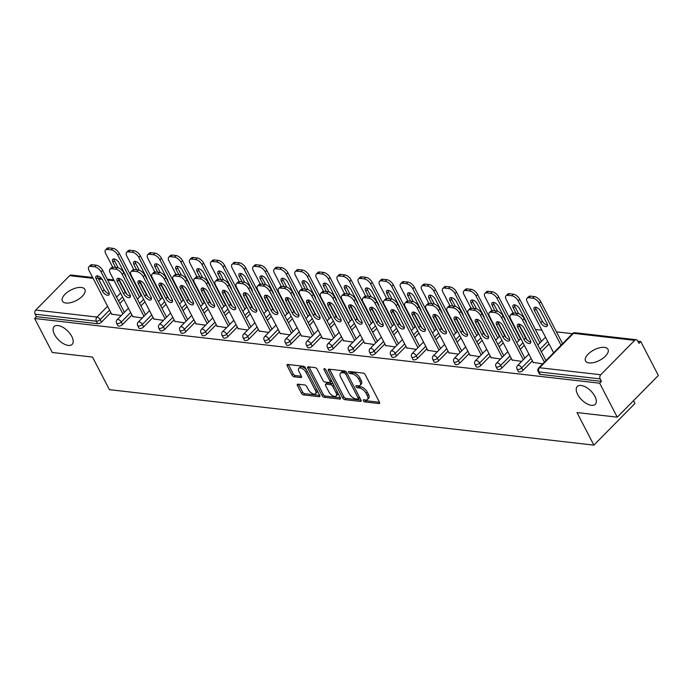 <?xml version="1.0" encoding="UTF-8"?>
<svg xmlns="http://www.w3.org/2000/svg" width="693" height="693" viewBox="0 0 693 693"><rect width="100%" height="100%" fill="white"/><g stroke="black" fill="none" stroke-linecap="round" stroke-linejoin="round"><path stroke-width="1.04" d="M577.615 394.395A12.647 6.384 44.6 0 1 577.26 386.503A12.647 6.384 44.6 0 1 585.888 387.144A12.647 6.384 44.6 0 1 594.915 396.37A12.647 6.384 44.6 0 1 595.278 404.262A12.647 6.384 44.6 0 1 586.642 403.621A12.647 6.384 44.6 0 1 577.615 394.395M54.504 334.494A12.647 6.384 44.6 0 1 54.141 326.602A12.647 6.384 44.6 0 1 62.768 327.243A12.647 6.384 44.6 0 1 71.795 336.477A12.647 6.384 44.6 0 1 72.159 344.369A12.647 6.384 44.6 0 1 63.531 343.728A12.647 6.384 44.6 0 1 54.504 334.494M363.349 400.762A1.36 0.684 -135.4 0 0 364.83 401.931L378.924 403.543A1.94 0.979 -135.4 0 0 379.513 403.387A1.94 0.979 -135.4 0 0 379.461 402.174L365.254 374.766A1.94 0.979 -135.4 0 0 363.141 373.094L349.047 371.483A1.36 0.684 -135.4 0 0 348.631 371.595A1.36 0.684 -135.4 0 0 348.674 372.444A1.36 0.684 -135.4 0 0 350.156 373.614L351.975 373.822A6.211 3.136 -135.4 0 1 358.749 379.184L359.927 381.462A6.211 3.136 -135.4 0 1 360.109 385.334A6.211 3.136 -135.4 0 1 358.212 385.854L356.384 385.637A1.36 0.684 -135.4 0 0 355.977 385.75A1.36 0.684 -135.4 0 0 356.011 386.599A1.36 0.684 -135.4 0 0 357.493 387.768L359.312 387.985A6.211 3.136 -135.4 0 1 366.086 393.338L367.264 395.625A6.211 3.136 -135.4 0 1 367.446 399.497A6.211 3.136 -135.4 0 1 365.549 400.008L363.73 399.8A1.36 0.684 -135.4 0 0 363.314 399.913A1.36 0.684 -135.4 0 0 363.349 400.762M364.804 399.922A1.36 0.684 -135.4 0 0 366.034 400.719L379.504 402.261M350.121 371.604A1.36 0.684 -135.4 0 0 351.351 372.401L353.17 372.609L351.975 373.822M357.458 385.767A1.36 0.684 -135.4 0 0 358.688 386.555L360.516 386.763L359.312 387.985M65.974 303.032A12.647 5.916 -27.4 0 0 79.6 298.527A12.647 5.916 -27.4 0 0 84.875 289.431A12.647 5.916 -27.4 0 0 81.315 287.474A12.647 5.916 -27.4 0 0 67.689 291.978A12.647 5.916 -27.4 0 0 62.413 301.074A12.647 5.916 -27.4 0 0 65.974 303.032M589.093 362.924A12.647 5.916 -27.4 0 0 602.719 358.42A12.647 5.916 -27.4 0 0 607.995 349.324A12.647 5.916 -27.4 0 0 604.426 347.375A12.647 5.916 -27.4 0 0 590.808 351.879A12.647 5.916 -27.4 0 0 585.533 360.975A12.647 5.916 -27.4 0 0 589.093 362.924M297.964 384.182A1.94 0.979 -135.4 0 0 297.375 384.338A1.94 0.979 -135.4 0 0 297.427 385.551L301.42 393.243A1.94 0.979 -135.4 0 0 303.534 394.915L319.178 396.708A1.94 0.979 -135.4 0 0 319.776 396.543A1.94 0.979 -135.4 0 0 319.716 395.331L305.509 367.931A1.94 0.979 -135.4 0 0 303.395 366.25L287.751 364.466A1.94 0.979 -135.4 0 0 287.153 364.622A1.94 0.979 -135.4 0 0 287.214 365.835L292.022 375.121A1.94 0.979 -135.4 0 0 294.144 376.793L300.84 377.564A1.94 0.979 -135.4 0 0 301.429 377.399A1.94 0.979 -135.4 0 0 301.377 376.195L298.986 371.587A5.189 2.616 -135.4 0 1 298.839 368.347A5.189 2.616 -135.4 0 1 302.382 368.607A5.189 2.616 -135.4 0 1 306.081 372.401L315.436 390.436A5.189 2.616 -135.4 0 1 315.584 393.676A5.189 2.616 -135.4 0 1 312.041 393.416A5.189 2.616 -135.4 0 1 308.342 389.631L306.782 386.625A1.94 0.979 -135.4 0 0 304.669 384.944L297.964 384.182M634.658 340.35L573.457 333.342L539.552 367.74L600.753 374.748L634.658 340.35A2.963 2.148 96.5 0 1 636.2 339.735A2.963 2.148 96.5 0 1 637.655 340.852L638.946 343.338L640.739 341.51L658.35 375.485L617.255 417.169L577 412.56L593.884 445.131L109.399 389.657L92.515 357.086L52.261 352.477L34.65 318.511L599.653 383.203L601.446 381.375L600.155 378.898L538.955 371.89L540.245 374.367L601.446 381.375M617.255 417.169L599.653 383.203M342.663 397.964A1.94 0.979 -135.4 0 0 344.776 399.636L360.421 401.429A1.94 0.979 -135.4 0 0 361.018 401.264A1.94 0.979 -135.4 0 0 360.958 400.06L346.751 372.652A1.94 0.979 -135.4 0 0 344.638 370.98L328.993 369.187A1.94 0.979 -135.4 0 0 328.395 369.343A1.94 0.979 -135.4 0 0 328.456 370.556L342.663 397.964L343.858 396.743A1.94 0.979 -135.4 0 0 345.972 398.423L361.001 400.138M339.804 399.064L324.151 397.271A1.94 0.979 -135.4 0 1 322.037 395.599L307.831 368.191A1.94 0.979 -135.4 0 1 307.779 366.987A1.94 0.979 -135.4 0 1 308.368 366.822L315.064 367.593A1.94 0.979 -135.4 0 1 317.177 369.265L322.938 380.379A1.94 0.979 -135.4 0 0 325.06 382.051L329.504 382.562A1.94 0.979 -135.4 0 0 330.093 382.406A1.94 0.979 -135.4 0 0 330.041 381.193L324.038 369.62A1.36 0.684 -135.4 0 1 324.003 368.771A1.36 0.684 -135.4 0 1 324.93 368.841A1.36 0.684 -135.4 0 1 325.892 369.837L340.341 397.695A1.94 0.979 -135.4 0 1 340.393 398.908A1.94 0.979 -135.4 0 1 339.804 399.064L340.549 398.31M593.884 445.131L634.97 403.447L633.532 400.658M600.753 374.748A2.963 2.148 96.5 0 0 600.155 378.898M34.65 318.511L36.443 316.684L35.161 314.206A2.963 2.148 -83.5 0 1 35.75 310.057L69.655 275.658A2.963 2.148 -83.5 0 1 71.197 275.043L92.68 277.495M134.936 283.602L135.525 283.662M140.956 284.286L141.459 284.347M156.012 286.01L156.601 286.079M162.032 286.703L162.534 286.755M177.087 288.427L177.677 288.487M183.108 289.111L183.61 289.172M198.163 290.835L198.752 290.904M204.184 291.528L204.686 291.588M219.239 293.252L219.828 293.321M225.26 293.936L225.762 293.997M240.315 295.66L240.904 295.729M246.336 296.353L246.838 296.413M261.391 298.077L261.98 298.146M267.411 298.77L267.914 298.822M282.467 300.493L283.056 300.554M288.487 301.178L288.99 301.238M303.543 302.902L304.132 302.971M309.563 303.595L310.066 303.647M324.619 305.318L325.208 305.388M330.639 306.003L331.141 306.063M345.694 307.727L346.283 307.796M351.715 308.42L352.217 308.48M366.77 310.143L367.359 310.213M372.791 310.828L373.293 310.888M387.846 312.552L388.435 312.621M393.867 313.245L394.369 313.305M408.922 314.969L409.511 315.038M414.942 315.661L415.445 315.713M429.998 317.385L430.587 317.446M436.018 318.07L436.521 318.13M451.074 319.794L451.663 319.863M457.094 320.487L457.597 320.538M472.15 322.21L472.739 322.28M478.17 322.895L478.672 322.955M493.225 324.619L493.814 324.688M499.246 325.312L499.757 325.372M514.301 327.035L514.89 327.105M520.322 327.72L520.833 327.78M535.377 329.452L541.909 330.197M556.453 331.86L572.444 333.688M637.829 341.181L640.739 341.51M533.186 362.387L542.732 363.834M122.548 324.515A2.963 1.386 152.6 0 1 118.728 326.108A2.963 1.386 152.6 0 1 117.888 325.649L116.606 323.163A2.963 1.386 152.6 0 0 117.438 323.622A2.963 1.386 -27.4 0 0 121.258 322.037L122.548 324.515L131.939 314.994M144.932 301.81L140.904 305.89M123.856 299.393L119.828 303.482M110.863 312.578L101.473 322.098A2.963 1.386 152.6 0 1 97.652 323.692L96.362 321.214L35.161 314.206M36.443 316.684L97.652 323.692M540.245 374.367A2.963 1.386 152.6 0 1 539.405 373.908L538.123 371.431A2.963 1.386 152.6 0 0 538.955 371.89A2.963 2.148 96.5 0 1 539.552 367.74A2.963 1.499 -135.4 0 0 538.643 367.983A2.963 2.963 0 0 0 538.123 371.431M132.735 316.536L142.29 317.983M164.7 329.34A2.963 1.386 152.6 0 1 160.88 330.933A2.963 1.386 152.6 0 1 160.04 330.474L158.758 327.988A2.963 1.386 152.6 0 0 159.589 328.447A2.963 1.386 -27.4 0 0 163.409 326.862L164.7 329.34L174.09 319.82M187.084 306.635L183.056 310.715M174.887 321.37L184.442 322.808M206.852 334.165A2.963 1.386 152.6 0 1 203.032 335.759A2.963 1.386 152.6 0 1 202.191 335.299L200.909 332.822A2.963 1.386 152.6 0 0 201.741 333.281A2.963 1.386 -27.4 0 0 205.57 331.687L206.852 334.165L216.242 324.645M229.236 311.46L225.208 315.54M217.048 326.195L226.594 327.633M249.004 338.99A2.963 1.386 152.6 0 1 245.183 340.584A2.963 1.386 152.6 0 1 244.343 340.124L243.061 337.647A2.963 1.386 152.6 0 0 243.893 338.106A2.963 1.386 -27.4 0 0 247.722 336.512L249.004 338.99L258.394 329.47M271.387 316.285L267.359 320.374M259.199 331.02L268.745 332.467M291.155 343.823A2.963 1.386 152.6 0 1 287.335 345.409A2.963 1.386 152.6 0 1 286.495 344.949L285.213 342.472A2.963 1.386 152.6 0 0 286.044 342.931A2.963 1.386 -27.4 0 0 289.873 341.337L291.155 343.823L300.545 334.295M313.539 321.119L309.511 325.199M301.351 335.845L310.897 337.292M333.307 348.648A2.963 1.386 152.6 0 1 329.487 350.234A2.963 1.386 152.6 0 1 328.647 349.783L327.365 347.297A2.963 1.386 152.6 0 0 328.196 347.756A2.963 1.386 -27.4 0 0 332.025 346.162L333.307 348.648L342.697 339.12M355.691 325.944L351.663 330.024M343.503 340.67L353.049 342.117M375.459 353.473A2.963 1.386 152.6 0 1 371.639 355.067A2.963 1.386 152.6 0 1 370.798 354.608L369.516 352.122A2.963 1.386 152.6 0 0 370.348 352.581A2.963 1.386 -27.4 0 0 374.177 350.987L375.459 353.473L384.849 343.953M397.843 330.769L393.815 334.849M385.654 345.495L395.201 346.942M417.61 358.298A2.963 1.386 152.6 0 1 413.79 359.892A2.963 1.386 152.6 0 1 412.95 359.433L411.668 356.947A2.963 1.386 152.6 0 0 412.5 357.406A2.963 1.386 -27.4 0 0 416.328 355.821L417.61 358.298L427.001 348.778M439.994 335.594L435.966 339.674M427.806 350.329L437.352 351.767M459.762 363.123A2.963 1.386 152.6 0 1 455.942 364.717A2.963 1.386 152.6 0 1 455.102 364.258L453.82 361.772A2.963 1.386 152.6 0 0 454.651 362.231A2.963 1.386 -27.4 0 0 458.48 360.646L459.762 363.123L469.152 353.603M482.146 340.419L478.118 344.499M469.958 355.154L479.504 356.592M501.914 367.948A2.963 1.386 152.6 0 1 498.094 369.542A2.963 1.386 152.6 0 1 497.253 369.083L495.971 366.606A2.963 1.386 152.6 0 0 496.803 367.065A2.963 1.386 -27.4 0 0 500.632 365.471L501.914 367.948L511.304 358.428M524.298 345.244L520.278 349.324M512.11 359.979L521.656 361.417M522.99 370.365A2.963 1.386 152.6 0 1 519.17 371.959A2.963 1.386 152.6 0 1 518.329 371.5L517.047 369.014A2.963 1.386 152.6 0 0 517.879 369.473A2.963 1.386 -27.4 0 0 521.708 367.879L522.99 370.365L532.38 360.845M549.029 343.945L541.354 351.741M491.034 357.562L500.58 359.009M480.838 365.54A2.963 1.386 152.6 0 1 477.018 367.134A2.963 1.386 152.6 0 1 476.178 366.675L474.896 364.189A2.963 1.386 152.6 0 0 475.727 364.648A2.963 1.386 -27.4 0 0 479.556 363.054L480.838 365.54L490.228 356.011M503.222 342.836L499.194 346.916M448.882 352.737L458.428 354.184M438.686 360.715A2.963 1.386 152.6 0 1 434.866 362.3A2.963 1.386 152.6 0 1 434.026 361.841L432.744 359.364A2.963 1.386 152.6 0 0 433.575 359.823A2.963 1.386 -27.4 0 0 437.404 358.229L438.686 360.715L448.076 351.186M461.07 338.011L457.042 342.091M406.73 347.912L416.276 349.359M396.535 355.89A2.963 1.386 152.6 0 1 392.714 357.475A2.963 1.386 152.6 0 1 391.874 357.016L390.592 354.539A2.963 1.386 152.6 0 0 391.424 354.998A2.963 1.386 -27.4 0 0 395.253 353.404L396.535 355.89L405.925 346.361M418.918 333.177L414.89 337.266M364.579 343.087L374.125 344.525M354.383 351.056A2.963 1.386 152.6 0 1 350.563 352.65A2.963 1.386 152.6 0 1 349.722 352.191L348.44 349.714A2.963 1.386 152.6 0 0 349.272 350.173A2.963 1.386 -27.4 0 0 353.101 348.579L354.383 351.056L363.773 341.536M376.767 328.352L372.739 332.432M322.427 338.262L331.973 339.7M312.231 346.231A2.963 1.386 152.6 0 1 308.411 347.825A2.963 1.386 152.6 0 1 307.571 347.366L306.289 344.88A2.963 1.386 152.6 0 0 307.12 345.339A2.963 1.386 -27.4 0 0 310.949 343.754L312.231 346.231L321.621 336.711M334.615 323.527L330.587 327.607M280.275 333.428L289.821 334.875M270.079 341.406A2.963 1.386 152.6 0 1 266.259 343A2.963 1.386 152.6 0 1 265.419 342.541L264.137 340.055A2.963 1.386 152.6 0 0 264.969 340.514A2.963 1.386 -27.4 0 0 268.797 338.929L270.079 341.406L279.47 331.886M292.463 318.702L288.435 322.782M238.123 328.603L247.67 330.05M227.928 336.581A2.963 1.386 152.6 0 1 224.108 338.175A2.963 1.386 152.6 0 1 223.267 337.716L221.985 335.23A2.963 1.386 152.6 0 0 222.817 335.689A2.963 1.386 -27.4 0 0 226.646 334.095L227.928 336.581L237.318 327.053M250.312 313.877L246.284 317.957M195.963 323.778L205.518 325.225M185.776 331.756A2.963 1.386 152.6 0 1 181.956 333.342A2.963 1.386 152.6 0 1 181.116 332.883L179.833 330.405A2.963 1.386 152.6 0 0 180.665 330.864A2.963 1.386 -27.4 0 0 184.494 329.27L185.776 331.756L195.166 322.228M208.16 309.052L204.132 313.132M153.811 318.953L163.366 320.4M143.624 326.931A2.963 1.386 152.6 0 1 139.804 328.517A2.963 1.386 152.6 0 1 138.964 328.058L137.682 325.58A2.963 1.386 152.6 0 0 138.513 326.039A2.963 1.386 -27.4 0 0 142.334 324.445L143.624 326.931L153.014 317.403M166.008 304.227L161.98 308.307M111.66 314.128L121.214 315.566M367.446 399.497L368.641 398.276A6.211 3.136 -135.4 0 0 368.468 394.404L367.264 395.625M360.516 386.763A6.211 3.136 -135.4 0 1 367.281 392.125L368.468 394.404M360.109 385.334L361.304 384.121A6.211 3.136 -135.4 0 0 361.131 380.249L359.927 381.462M353.17 372.609A6.211 3.136 -135.4 0 1 359.944 377.962L361.131 380.249M329.608 369.256A1.94 0.979 -135.4 0 0 329.651 369.343L343.858 396.743M357.857 399.125A1.36 0.684 -135.4 0 0 358.272 399.012A1.36 0.684 -135.4 0 0 358.238 398.172L345.764 374.116A1.36 0.684 -135.4 0 0 344.282 372.938L342.359 372.721A6.211 3.136 -135.4 0 0 340.462 373.232A6.211 3.136 -135.4 0 0 340.644 377.105L349.168 393.546A6.211 3.136 -135.4 0 0 355.933 398.908L357.857 399.125M358.272 399.012L359.468 397.799A1.36 0.684 -135.4 0 0 359.58 397.392M346.604 372.392A1.36 0.684 -135.4 0 0 345.486 371.725L344.282 372.938M340.462 373.232L341.666 372.02A6.211 3.136 -135.4 0 1 343.563 371.509L345.486 371.725M340.376 397.782L325.355 396.058L324.151 397.271M308.991 366.892A1.94 0.979 -135.4 0 0 309.026 366.978L323.233 394.386A1.94 0.979 -135.4 0 0 325.355 396.058M330.093 382.406L331.289 381.185A1.94 0.979 -135.4 0 0 331.427 380.509M328.924 391.909A5.189 2.616 -135.4 0 0 332.623 395.703A5.189 2.616 -135.4 0 0 336.166 395.963A5.189 2.616 -135.4 0 0 336.018 392.723L332.718 386.365A1.94 0.979 -135.4 0 0 330.604 384.693L326.16 384.182A1.94 0.979 -135.4 0 0 325.571 384.346A1.94 0.979 -135.4 0 0 325.623 385.559L328.924 391.909M336.166 395.963L337.361 394.75A5.189 2.616 -135.4 0 0 337.595 392.394M333.55 384.598A1.94 0.979 -135.4 0 0 331.8 383.48L330.604 384.693M325.571 384.346L326.767 383.134A1.94 0.979 -135.4 0 1 327.365 382.969L331.8 383.48M315.584 393.676L316.779 392.463A5.189 2.616 -135.4 0 0 317.013 390.107M306.73 370.279A5.189 2.616 -135.4 0 0 300.034 367.134L298.839 368.347M288.366 364.535A1.94 0.979 -135.4 0 0 288.409 364.622L293.226 373.908A1.94 0.979 -135.4 0 0 295.339 375.58L301.412 376.273M298.588 384.251A1.94 0.979 -135.4 0 0 298.631 384.338L302.616 392.021A1.94 0.979 -135.4 0 0 304.729 393.693L319.759 395.417M546.968 323.423L540.618 311.166A4.548 2.296 -135.4 0 0 537.378 307.848A4.548 2.296 -135.4 0 0 534.277 307.614A4.548 2.296 -135.4 0 0 534.407 310.455L540.757 322.704A4.548 2.296 -135.4 0 0 543.996 326.022A4.548 2.296 -135.4 0 0 547.098 326.256A4.548 2.296 -135.4 0 0 546.968 323.423M561.027 345.27L539.258 303.274A5.934 2.989 -135.4 0 0 532.796 298.163L528.88 297.713A5.934 2.989 -135.4 0 0 527.07 298.198A5.934 2.989 -135.4 0 0 527.234 301.897L553.62 352.789M562.586 343.693L540.817 301.698L539.258 303.274M532.796 298.163L534.355 296.578L530.44 296.128L528.88 297.713M535.455 307.224A4.548 2.296 -135.4 0 0 535.958 308.87L542.316 321.128A4.548 2.296 -135.4 0 0 547.479 325.069M534.355 296.578A5.934 2.989 44.6 0 1 540.817 301.698M527.07 298.198L528.629 296.621A5.934 2.989 44.6 0 1 530.44 296.128M530.821 341.961A4.548 2.296 44.6 0 1 525.658 338.019L519.308 325.771A4.548 2.296 44.6 0 1 518.806 324.116M513.782 313.028L512.222 314.605A5.934 2.989 -135.4 0 0 510.412 315.098L511.971 313.513A5.934 2.989 44.6 0 1 513.782 313.028L517.706 313.47A5.934 2.989 44.6 0 1 524.168 318.589L522.609 320.175L544.377 362.162M545.937 360.585L524.168 318.589M533.376 362.76L510.585 318.797A5.934 2.989 -135.4 0 1 510.412 315.098M512.222 314.605L516.146 315.055L517.706 313.47M523.969 328.058L530.318 340.315A4.548 2.296 44.6 0 1 530.448 343.148A4.548 2.296 44.6 0 1 527.347 342.922A4.548 2.296 44.6 0 1 524.099 339.605L517.749 327.347A4.548 2.296 44.6 0 1 517.619 324.515A4.548 2.296 44.6 0 1 520.72 324.74A4.548 2.296 44.6 0 1 523.969 328.058M522.609 320.175A5.934 2.989 -135.4 0 0 516.146 315.055M526.403 322.903A4.548 2.296 -135.4 0 0 525.892 321.006L519.542 308.749A4.548 2.296 -135.4 0 0 516.302 305.431A4.548 2.296 -135.4 0 0 513.201 305.206A4.548 2.296 -135.4 0 0 513.331 308.038L516.042 313.288M539.951 342.862L518.182 300.866A5.934 2.989 -135.4 0 0 511.72 295.746L507.804 295.296A5.934 2.989 -135.4 0 0 505.994 295.79A5.934 2.989 -135.4 0 0 506.159 299.489L513.175 313.011M527.174 340.029L518.936 324.125M541.51 341.277L519.741 299.281L518.182 300.866M511.72 295.746L513.279 294.17L509.364 293.719L507.804 295.296M514.379 304.816A4.548 2.296 -135.4 0 0 514.882 306.462L518.633 313.678M513.279 294.17A5.934 2.989 44.6 0 1 519.741 299.281M505.994 295.79L507.553 294.204A5.934 2.989 44.6 0 1 509.364 293.719M505.327 320.487A4.548 2.296 -135.4 0 0 504.816 318.589L498.466 306.341A4.548 2.296 -135.4 0 0 495.226 303.023A4.548 2.296 -135.4 0 0 492.125 302.789A4.548 2.296 -135.4 0 0 492.255 305.63L494.967 310.871M518.875 340.445L497.106 298.449A5.934 2.989 -135.4 0 0 490.644 293.33L486.729 292.888A5.934 2.989 -135.4 0 0 484.918 293.373A5.934 2.989 -135.4 0 0 485.083 297.072L492.099 310.594M506.098 337.621L497.86 321.717M520.434 338.868L498.665 296.873L497.106 298.449M490.644 293.33L492.203 291.753L488.288 291.303L486.729 292.888M493.303 302.399A4.548 2.296 -135.4 0 0 493.806 304.045L497.557 311.27M492.203 291.753A5.934 2.989 44.6 0 1 498.665 296.873M484.918 293.373L486.477 291.796A5.934 2.989 44.6 0 1 488.288 291.303M484.251 318.07A4.548 2.296 -135.4 0 0 483.74 316.181L477.39 303.924A4.548 2.296 -135.4 0 0 474.151 300.606A4.548 2.296 -135.4 0 0 471.049 300.381A4.548 2.296 -135.4 0 0 471.179 303.213L473.891 308.454M497.799 338.037L476.03 296.041A5.934 2.989 -135.4 0 0 469.568 290.921L465.653 290.471A5.934 2.989 -135.4 0 0 463.842 290.965A5.934 2.989 -135.4 0 0 464.007 294.664L471.023 308.186M485.022 335.204L476.784 319.3M499.358 336.451L477.59 294.456L476.03 296.041M469.568 290.921L471.127 289.336L467.212 288.894L465.653 290.471M472.228 299.982A4.548 2.296 -135.4 0 0 472.73 301.637L476.481 308.853M471.127 289.336A5.934 2.989 44.6 0 1 477.59 294.456M463.842 290.965L465.401 289.379A5.934 2.989 44.6 0 1 467.212 288.894M463.175 315.661A4.548 2.296 -135.4 0 0 462.664 313.764L456.315 301.516A4.548 2.296 -135.4 0 0 453.075 298.198A4.548 2.296 -135.4 0 0 449.974 297.964A4.548 2.296 -135.4 0 0 450.103 300.797L452.815 306.046M476.723 335.62L454.954 293.624A5.934 2.989 -135.4 0 0 448.492 288.505L444.577 288.054A5.934 2.989 -135.4 0 0 442.766 288.548A5.934 2.989 -135.4 0 0 442.931 292.247L449.948 305.769M463.946 332.787L455.708 316.892M478.283 334.043L456.514 292.048L454.954 293.624M448.492 288.505L450.052 286.928L446.136 286.478L444.577 288.054M451.152 297.574A4.548 2.296 -135.4 0 0 451.654 299.22L455.405 306.445M450.052 286.928A5.934 2.989 44.6 0 1 456.514 292.048M442.766 288.548L444.326 286.971A5.934 2.989 44.6 0 1 446.136 286.478M442.099 313.245A4.548 2.296 -135.4 0 0 441.588 311.356L435.239 299.099A4.548 2.296 -135.4 0 0 431.999 295.781A4.548 2.296 -135.4 0 0 428.898 295.556A4.548 2.296 -135.4 0 0 429.028 298.388L431.739 303.629M455.647 333.203L433.879 291.207A5.934 2.989 -135.4 0 0 427.416 286.096L423.501 285.646A5.934 2.989 -135.4 0 0 421.69 286.14A5.934 2.989 -135.4 0 0 421.855 289.839L428.872 303.361M442.87 330.379L434.632 314.475M457.207 331.626L435.438 289.631L433.879 291.207M427.416 286.096L428.976 284.511L425.06 284.069L423.501 285.646M430.076 295.157A4.548 2.296 -135.4 0 0 430.578 296.812L434.32 304.028M428.976 284.511A5.934 2.989 44.6 0 1 435.438 289.631M421.69 286.14L423.25 284.554A5.934 2.989 44.6 0 1 425.06 284.069M509.745 339.544A4.548 2.296 44.6 0 1 504.582 335.611L498.232 323.354A4.548 2.296 44.6 0 1 497.73 321.708M492.706 310.611L491.146 312.188A5.934 2.989 -135.4 0 0 489.336 312.682L490.895 311.105A5.934 2.989 44.6 0 1 492.706 310.611L496.63 311.062A5.934 2.989 44.6 0 1 503.092 316.181L501.533 317.758L523.302 359.754M524.861 358.177L503.092 316.181M512.3 360.351L489.509 316.38A5.934 2.989 -135.4 0 1 489.336 312.682M491.146 312.188L495.071 312.638L496.63 311.062M502.893 325.649L509.242 337.898A4.548 2.296 44.6 0 1 509.372 340.739A4.548 2.296 44.6 0 1 506.271 340.506A4.548 2.296 44.6 0 1 503.023 337.188L496.673 324.93A4.548 2.296 44.6 0 1 496.543 322.098A4.548 2.296 44.6 0 1 499.644 322.332A4.548 2.296 44.6 0 1 502.893 325.649M501.533 317.758A5.934 2.989 -135.4 0 0 495.071 312.638M488.669 337.136A4.548 2.296 44.6 0 1 483.506 333.194L477.156 320.937A4.548 2.296 44.6 0 1 476.654 319.291M471.63 308.194L470.071 309.78A5.934 2.989 -135.4 0 0 468.26 310.265L469.819 308.688A5.934 2.989 44.6 0 1 471.63 308.194L475.545 308.645A5.934 2.989 44.6 0 1 482.016 313.764L480.457 315.341L502.226 357.337M503.785 355.76L482.016 313.764M491.224 357.934L468.433 313.964A5.934 2.989 -135.4 0 1 468.26 310.265M470.071 309.78L473.995 310.23L475.545 308.645M481.817 323.233L488.167 335.49A4.548 2.296 44.6 0 1 488.296 338.323A4.548 2.296 44.6 0 1 485.195 338.089A4.548 2.296 44.6 0 1 481.947 334.771L475.597 322.522A4.548 2.296 44.6 0 1 475.467 319.69A4.548 2.296 44.6 0 1 478.568 319.915A4.548 2.296 44.6 0 1 481.817 323.233M480.457 315.341A5.934 2.989 -135.4 0 0 473.995 310.23M467.593 334.719A4.548 2.296 44.6 0 1 462.43 330.778L456.081 318.529A4.548 2.296 44.6 0 1 455.578 316.883M450.554 305.786L448.995 307.363A5.934 2.989 -135.4 0 0 447.184 307.857L448.743 306.28A5.934 2.989 44.6 0 1 450.554 305.786L454.469 306.237A5.934 2.989 44.6 0 1 460.94 311.348L459.381 312.933L481.15 354.929M482.709 353.343L460.94 311.348M470.149 355.526L447.357 311.555A5.934 2.989 -135.4 0 1 447.184 307.857M448.995 307.363L452.919 307.813L454.469 306.237M460.741 320.816L467.091 333.073A4.548 2.296 44.6 0 1 467.221 335.906A4.548 2.296 44.6 0 1 464.119 335.681A4.548 2.296 44.6 0 1 460.871 332.363L454.521 320.105A4.548 2.296 44.6 0 1 454.391 317.273A4.548 2.296 44.6 0 1 457.493 317.498A4.548 2.296 44.6 0 1 460.741 320.816M459.381 312.933A5.934 2.989 -135.4 0 0 452.919 307.813M446.517 332.311A4.548 2.296 44.6 0 1 441.354 328.369L435.005 316.112A4.548 2.296 44.6 0 1 434.502 314.466M429.478 303.369L427.919 304.955A5.934 2.989 -135.4 0 0 426.108 305.44L427.668 303.863A5.934 2.989 44.6 0 1 429.478 303.369L433.394 303.82A5.934 2.989 44.6 0 1 439.864 308.939L438.305 310.516L460.074 352.512M461.633 350.935L439.864 308.939M449.073 353.109L426.282 309.139A5.934 2.989 -135.4 0 1 426.108 305.44M427.919 304.955L431.843 305.405L433.394 303.82M439.665 318.408L446.015 330.656A4.548 2.296 44.6 0 1 446.145 333.498A4.548 2.296 44.6 0 1 443.044 333.264A4.548 2.296 44.6 0 1 439.795 329.946L433.446 317.697A4.548 2.296 44.6 0 1 433.316 314.856A4.548 2.296 44.6 0 1 436.417 315.09A4.548 2.296 44.6 0 1 439.665 318.408M438.305 310.516A5.934 2.989 -135.4 0 0 431.843 305.405M425.441 329.894A4.548 2.296 44.6 0 1 420.279 325.953L413.929 313.704A4.548 2.296 44.6 0 1 413.426 312.058M408.402 300.961L406.843 302.538A5.934 2.989 -135.4 0 0 405.033 303.032L406.592 301.446A5.934 2.989 44.6 0 1 408.402 300.961L412.318 301.412A5.934 2.989 44.6 0 1 418.789 306.523L417.229 308.108L438.998 350.104M440.557 348.518L418.789 306.523M427.997 350.693L405.206 306.73A5.934 2.989 -135.4 0 1 405.033 303.032M406.843 302.538L410.767 302.988L412.318 301.412M418.589 315.991L424.939 328.248A4.548 2.296 44.6 0 1 425.069 331.081A4.548 2.296 44.6 0 1 421.968 330.856A4.548 2.296 44.6 0 1 418.719 327.538L412.37 315.28A4.548 2.296 44.6 0 1 412.24 312.448A4.548 2.296 44.6 0 1 415.341 312.673A4.548 2.296 44.6 0 1 418.589 315.991M417.229 308.108A5.934 2.989 -135.4 0 0 410.767 302.988M421.023 310.836A4.548 2.296 -135.4 0 0 420.512 308.939L414.163 296.682A4.548 2.296 -135.4 0 0 410.923 293.364A4.548 2.296 -135.4 0 0 407.822 293.139A4.548 2.296 -135.4 0 0 407.952 295.972L410.663 301.221M434.572 330.795L412.803 288.799A5.934 2.989 -135.4 0 0 406.341 283.68L402.425 283.229A5.934 2.989 -135.4 0 0 400.615 283.723A5.934 2.989 -135.4 0 0 400.779 287.422L407.796 300.944M421.794 327.962L413.556 312.067M436.131 329.21L414.362 287.214L412.803 288.799M406.341 283.68L407.9 282.103L403.984 281.653L402.425 283.229M409 292.749A4.548 2.296 -135.4 0 0 409.502 294.395L413.245 301.62M407.9 282.103A5.934 2.989 44.6 0 1 414.362 287.214M400.615 283.723L402.165 282.146A5.934 2.989 44.6 0 1 403.984 281.653M404.365 327.486A4.548 2.296 44.6 0 1 399.203 323.544L392.853 311.287A4.548 2.296 44.6 0 1 392.351 309.641M387.326 298.544L385.767 300.13A5.934 2.989 -135.4 0 0 383.957 300.615L385.516 299.038A5.934 2.989 44.6 0 1 387.326 298.544L391.242 298.995A5.934 2.989 44.6 0 1 397.713 304.114L396.153 305.691L417.922 347.687M419.482 346.11L397.713 304.114M406.921 348.284L384.13 304.314A5.934 2.989 -135.4 0 1 383.957 300.615M385.767 300.13L389.691 300.571L391.242 298.995M397.513 313.582L403.863 325.831A4.548 2.296 44.6 0 1 403.993 328.673A4.548 2.296 44.6 0 1 400.892 328.439A4.548 2.296 44.6 0 1 397.643 325.121L391.294 312.872A4.548 2.296 44.6 0 1 391.164 310.031A4.548 2.296 44.6 0 1 394.265 310.265A4.548 2.296 44.6 0 1 397.513 313.582M396.153 305.691A5.934 2.989 -135.4 0 0 389.691 300.571M399.948 308.42A4.548 2.296 -135.4 0 0 399.437 306.523L393.087 294.274A4.548 2.296 -135.4 0 0 389.847 290.956A4.548 2.296 -135.4 0 0 386.746 290.722A4.548 2.296 -135.4 0 0 386.876 293.563L389.587 298.804M413.496 328.378L391.727 286.382A5.934 2.989 -135.4 0 0 385.265 281.271L381.349 280.821A5.934 2.989 -135.4 0 0 379.539 281.306A5.934 2.989 -135.4 0 0 379.703 285.005L386.72 298.527M400.719 325.554L392.481 309.65M415.055 326.801L393.286 284.806L391.727 286.382M385.265 281.271L386.824 279.686L382.908 279.236L381.349 280.821M387.924 290.332A4.548 2.296 -135.4 0 0 388.426 291.978L392.169 299.203M386.824 279.686A5.934 2.989 44.6 0 1 393.286 284.806M379.539 281.306L381.089 279.729A5.934 2.989 44.6 0 1 382.908 279.236M383.29 325.069A4.548 2.296 44.6 0 1 378.127 321.128L371.777 308.879A4.548 2.296 44.6 0 1 371.275 307.224M366.25 296.136L364.691 297.713A5.934 2.989 -135.4 0 0 362.881 298.207L364.44 296.621A5.934 2.989 44.6 0 1 366.25 296.136L370.166 296.578A5.934 2.989 44.6 0 1 376.637 301.698L375.078 303.283L396.846 345.27M398.406 343.693L376.637 301.698M385.845 345.868L363.054 301.905A5.934 2.989 -135.4 0 1 362.881 298.207M364.691 297.713L368.615 298.163L370.166 296.578M376.438 311.166L382.787 323.423A4.548 2.296 44.6 0 1 382.917 326.256A4.548 2.296 44.6 0 1 379.816 326.031A4.548 2.296 44.6 0 1 376.568 322.713L370.218 310.455A4.548 2.296 44.6 0 1 370.088 307.623A4.548 2.296 44.6 0 1 373.189 307.848A4.548 2.296 44.6 0 1 376.438 311.166M375.078 303.283A5.934 2.989 -135.4 0 0 368.615 298.163M378.872 306.003A4.548 2.296 -135.4 0 0 378.361 304.114L372.011 291.857A4.548 2.296 -135.4 0 0 368.771 288.539A4.548 2.296 -135.4 0 0 365.661 288.314A4.548 2.296 -135.4 0 0 365.8 291.147L368.511 296.387M392.42 325.97L370.651 283.974A5.934 2.989 -135.4 0 0 364.189 278.855L360.273 278.404A5.934 2.989 -135.4 0 0 358.463 278.898A5.934 2.989 -135.4 0 0 358.627 282.597L365.635 296.119M379.643 323.137L371.405 307.233M393.979 324.385L372.21 282.389L370.651 283.974M364.189 278.855L365.748 277.278L361.833 276.828L360.273 278.404M366.848 287.924A4.548 2.296 -135.4 0 0 367.351 289.57L371.093 296.786M365.748 277.278A5.934 2.989 44.6 0 1 372.21 282.389M358.463 278.898L360.014 277.313A5.934 2.989 44.6 0 1 361.833 276.828M362.214 322.652A4.548 2.296 44.6 0 1 357.051 318.719L350.701 306.462A4.548 2.296 44.6 0 1 350.199 304.816M345.175 293.719L343.615 295.296A5.934 2.989 -135.4 0 0 341.805 295.79L343.364 294.213A5.934 2.989 44.6 0 1 345.175 293.719L349.09 294.17A5.934 2.989 44.6 0 1 355.561 299.289L354.002 300.866L375.771 342.862M377.33 341.277L355.561 299.289M364.769 343.459L341.978 299.489A5.934 2.989 -135.4 0 1 341.805 295.79M343.615 295.296L347.539 295.746L349.09 294.17M355.362 308.757L361.711 321.006A4.548 2.296 44.6 0 1 361.841 323.839A4.548 2.296 44.6 0 1 358.74 323.614A4.548 2.296 44.6 0 1 355.492 320.296L349.142 308.038A4.548 2.296 44.6 0 1 349.012 305.206A4.548 2.296 44.6 0 1 352.113 305.44A4.548 2.296 44.6 0 1 355.362 308.757M354.002 300.866A5.934 2.989 -135.4 0 0 347.539 295.746M357.796 303.595A4.548 2.296 -135.4 0 0 357.285 301.698L350.935 289.449A4.548 2.296 -135.4 0 0 347.695 286.131A4.548 2.296 -135.4 0 0 344.586 285.897A4.548 2.296 -135.4 0 0 344.724 288.738L347.436 293.979M371.344 323.553L349.575 281.557A5.934 2.989 -135.4 0 0 343.113 276.438L339.198 275.996A5.934 2.989 -135.4 0 0 337.387 276.481A5.934 2.989 -135.4 0 0 337.552 280.18L344.56 293.702M358.567 320.729L350.329 304.825M372.903 321.976L351.134 279.981L349.575 281.557M343.113 276.438L344.672 274.861L340.757 274.411L339.198 275.996M345.772 285.507A4.548 2.296 -135.4 0 0 346.275 287.153L350.017 294.378M344.672 274.861A5.934 2.989 44.6 0 1 351.134 279.981M337.387 276.481L338.938 274.904A5.934 2.989 44.6 0 1 340.757 274.411M341.138 320.244A4.548 2.296 44.6 0 1 335.975 316.303L329.625 304.045A4.548 2.296 44.6 0 1 329.123 302.399M324.099 291.303L322.54 292.888A5.934 2.989 -135.4 0 0 320.729 293.373L322.288 291.796A5.934 2.989 44.6 0 1 324.099 291.303L328.014 291.753A5.934 2.989 44.6 0 1 334.485 296.873L332.926 298.449L354.695 340.445M356.254 338.868L334.485 296.873M343.693 341.043L320.902 297.072A5.934 2.989 -135.4 0 1 320.729 293.373M322.54 292.888L326.464 293.338L328.014 291.753M334.286 306.341L340.635 318.598A4.548 2.296 44.6 0 1 340.765 321.431A4.548 2.296 44.6 0 1 337.664 321.197A4.548 2.296 44.6 0 1 334.416 317.879L328.066 305.63A4.548 2.296 44.6 0 1 327.936 302.789A4.548 2.296 44.6 0 1 331.037 303.023A4.548 2.296 44.6 0 1 334.286 306.341M332.926 298.449A5.934 2.989 -135.4 0 0 326.464 293.338M336.72 301.178A4.548 2.296 -135.4 0 0 336.209 299.289L329.859 287.032A4.548 2.296 -135.4 0 0 326.611 283.714A4.548 2.296 -135.4 0 0 323.51 283.489A4.548 2.296 -135.4 0 0 323.648 286.322L326.36 291.562M350.268 321.136L328.499 279.149A5.934 2.989 -135.4 0 0 322.037 274.03L318.122 273.579A5.934 2.989 -135.4 0 0 316.311 274.073A5.934 2.989 -135.4 0 0 316.476 277.772L323.484 291.294M337.491 318.312L329.253 302.408M351.827 319.56L330.059 277.564L328.499 279.149M322.037 274.03L323.596 272.444L319.672 272.002L318.122 273.579M324.696 283.091A4.548 2.296 -135.4 0 0 325.199 284.745L328.941 291.961M323.596 272.444A5.934 2.989 44.6 0 1 330.059 277.564M316.311 274.073L317.862 272.488A5.934 2.989 44.6 0 1 319.672 272.002M320.062 317.827A4.548 2.296 44.6 0 1 314.899 313.886L308.55 301.637A4.548 2.296 44.6 0 1 308.047 299.991M303.023 288.894L301.464 290.471A5.934 2.989 -135.4 0 0 299.653 290.965L301.212 289.379A5.934 2.989 44.6 0 1 303.023 288.894L306.938 289.345A5.934 2.989 44.6 0 1 313.409 294.456L311.85 296.041L333.619 338.037M335.178 336.451L313.409 294.456M322.617 338.634L299.826 294.664A5.934 2.989 -135.4 0 1 299.653 290.965M301.464 290.471L305.388 290.921L306.938 289.345M313.21 303.924L319.56 316.181A4.548 2.296 44.6 0 1 319.69 319.014A4.548 2.296 44.6 0 1 316.588 318.789A4.548 2.296 44.6 0 1 313.34 315.471L306.99 303.213A4.548 2.296 44.6 0 1 306.86 300.381A4.548 2.296 44.6 0 1 309.962 300.606A4.548 2.296 44.6 0 1 313.21 303.924M311.85 296.041A5.934 2.989 -135.4 0 0 305.388 290.921M315.644 298.77A4.548 2.296 -135.4 0 0 315.133 296.873L308.783 284.624A4.548 2.296 -135.4 0 0 305.535 281.306A4.548 2.296 -135.4 0 0 302.434 281.072A4.548 2.296 -135.4 0 0 302.564 283.905L305.284 289.154M329.192 318.728L307.423 276.732A5.934 2.989 -135.4 0 0 300.961 271.613L297.046 271.162A5.934 2.989 -135.4 0 0 295.235 271.656A5.934 2.989 -135.4 0 0 295.4 275.355L302.408 288.877M316.415 315.895L308.177 300M330.752 317.151L308.983 275.156L307.423 276.732M300.961 271.613L302.52 270.036L298.596 269.586L297.046 271.162M303.621 280.682A4.548 2.296 -135.4 0 0 304.123 282.328L307.865 289.553M302.52 270.036A5.934 2.989 44.6 0 1 308.983 275.156M295.235 271.656L296.786 270.079A5.934 2.989 44.6 0 1 298.596 269.586M298.986 315.419A4.548 2.296 44.6 0 1 293.823 311.478L287.474 299.22A4.548 2.296 44.6 0 1 286.971 297.574M281.947 286.478L280.388 288.063A5.934 2.989 -135.4 0 0 278.577 288.548L280.137 286.971A5.934 2.989 44.6 0 1 281.947 286.478L285.863 286.928A5.934 2.989 44.6 0 1 292.333 292.048L290.774 293.624L312.543 335.62M314.102 334.043L292.333 292.048M301.542 336.218L278.751 292.247A5.934 2.989 -135.4 0 1 278.577 288.548M280.388 288.063L284.312 288.505L285.863 286.928M292.125 301.516L298.484 313.764A4.548 2.296 44.6 0 1 298.614 316.606A4.548 2.296 44.6 0 1 295.513 316.372A4.548 2.296 44.6 0 1 292.264 313.054L285.914 300.805A4.548 2.296 44.6 0 1 285.785 297.964A4.548 2.296 44.6 0 1 288.886 298.198A4.548 2.296 44.6 0 1 292.125 301.516M290.774 293.624A5.934 2.989 -135.4 0 0 284.312 288.505M294.56 296.353A4.548 2.296 -135.4 0 0 294.057 294.464L287.708 282.207A4.548 2.296 -135.4 0 0 284.459 278.889A4.548 2.296 -135.4 0 0 281.358 278.664A4.548 2.296 -135.4 0 0 281.488 281.497L284.208 286.737M308.116 316.311L286.348 274.315A5.934 2.989 -135.4 0 0 279.885 269.205L275.97 268.754A5.934 2.989 -135.4 0 0 274.159 269.239A5.934 2.989 -135.4 0 0 274.324 272.938L281.332 286.469M295.339 313.487L287.101 297.583M309.676 314.735L287.907 272.739L286.348 274.315M279.885 269.205L281.445 267.619L277.521 267.169L275.97 268.754M282.545 278.265A4.548 2.296 -135.4 0 0 283.047 279.911L286.789 287.136M281.445 267.619A5.934 2.989 44.6 0 1 287.907 272.739M274.159 269.239L275.71 267.663A5.934 2.989 44.6 0 1 277.521 267.169M277.91 313.002A4.548 2.296 44.6 0 1 272.747 309.061L266.398 296.812A4.548 2.296 44.6 0 1 265.895 295.166M260.871 284.069L259.312 285.646A5.934 2.989 -135.4 0 0 257.501 286.14L259.061 284.554A5.934 2.989 44.6 0 1 260.871 284.069L264.787 284.511A5.934 2.989 44.6 0 1 271.258 289.631L269.698 291.216L291.467 333.212M293.026 331.626L271.258 289.631M280.466 333.801L257.675 289.839A5.934 2.989 -135.4 0 1 257.501 286.14M259.312 285.646L263.236 286.096L264.787 284.511M271.05 299.099L277.408 311.356A4.548 2.296 44.6 0 1 277.538 314.189A4.548 2.296 44.6 0 1 274.437 313.964A4.548 2.296 44.6 0 1 271.188 310.646L264.839 298.388A4.548 2.296 44.6 0 1 264.709 295.556A4.548 2.296 44.6 0 1 267.81 295.781A4.548 2.296 44.6 0 1 271.05 299.099M269.698 291.216A5.934 2.989 -135.4 0 0 263.236 286.096M273.484 293.945A4.548 2.296 -135.4 0 0 272.981 292.048L266.632 279.79A4.548 2.296 -135.4 0 0 263.383 276.472A4.548 2.296 -135.4 0 0 260.282 276.247A4.548 2.296 -135.4 0 0 260.412 279.08L263.132 284.329M287.041 313.903L265.272 271.907A5.934 2.989 -135.4 0 0 258.81 266.788L254.894 266.337A5.934 2.989 -135.4 0 0 253.084 266.831A5.934 2.989 -135.4 0 0 253.248 270.53L260.256 284.052M274.263 311.07L266.025 295.166M288.6 312.318L266.831 270.322L265.272 271.907M258.81 266.788L260.369 265.211L256.445 264.761L254.894 266.337M261.469 275.857A4.548 2.296 -135.4 0 0 261.971 277.503L265.714 284.728M260.369 265.211A5.934 2.989 44.6 0 1 266.831 270.322M253.084 266.831L254.634 265.254A5.934 2.989 44.6 0 1 256.445 264.761M256.834 310.585A4.548 2.296 44.6 0 1 251.672 306.652L245.322 294.395A4.548 2.296 44.6 0 1 244.82 292.749M239.795 281.653L238.236 283.238A5.934 2.989 -135.4 0 0 236.426 283.723L237.985 282.146A5.934 2.989 44.6 0 1 239.795 281.653L243.711 282.103A5.934 2.989 44.6 0 1 250.182 287.223L248.622 288.799L270.391 330.795M271.951 329.218L250.182 287.223M259.39 331.393L236.599 287.422A5.934 2.989 -135.4 0 1 236.426 283.723M238.236 283.238L242.16 283.68L243.711 282.103M249.974 296.691L256.332 308.939A4.548 2.296 44.6 0 1 256.462 311.781A4.548 2.296 44.6 0 1 253.361 311.547A4.548 2.296 44.6 0 1 250.112 308.229L243.763 295.98A4.548 2.296 44.6 0 1 243.633 293.139A4.548 2.296 44.6 0 1 246.734 293.373A4.548 2.296 44.6 0 1 249.974 296.691M248.622 288.799A5.934 2.989 -135.4 0 0 242.16 283.68M252.408 291.528A4.548 2.296 -135.4 0 0 251.905 289.631L245.556 277.382A4.548 2.296 -135.4 0 0 242.307 274.064A4.548 2.296 -135.4 0 0 239.206 273.83A4.548 2.296 -135.4 0 0 239.336 276.672L242.056 281.912M265.965 311.486L244.196 269.49A5.934 2.989 -135.4 0 0 237.734 264.371L233.818 263.929A5.934 2.989 -135.4 0 0 232.008 264.414A5.934 2.989 -135.4 0 0 232.172 268.113L239.18 281.635M253.188 308.662L244.95 292.758M267.524 309.91L245.755 267.914L244.196 269.49M237.734 264.371L239.293 262.794L235.369 262.344L233.818 263.929M240.393 273.44A4.548 2.296 -135.4 0 0 240.895 275.086L244.638 282.311M239.293 262.794A5.934 2.989 44.6 0 1 245.755 267.914M232.008 264.414L233.558 262.838A5.934 2.989 44.6 0 1 235.369 262.344M235.759 308.177A4.548 2.296 44.6 0 1 230.596 304.236L224.246 291.987A4.548 2.296 44.6 0 1 223.735 290.332M218.719 279.244L217.16 280.821A5.934 2.989 -135.4 0 0 215.35 281.315L216.909 279.729A5.934 2.989 44.6 0 1 218.719 279.244L222.635 279.686A5.934 2.989 44.6 0 1 229.106 284.806L227.547 286.382L249.315 328.378M250.875 326.801L229.106 284.806M238.314 328.976L215.523 285.014A5.934 2.989 -135.4 0 1 215.35 281.315M217.16 280.821L221.084 281.271L222.635 279.686M228.898 294.274L235.256 306.531A4.548 2.296 44.6 0 1 235.386 309.364A4.548 2.296 44.6 0 1 232.285 309.139A4.548 2.296 44.6 0 1 229.036 305.821L222.687 293.563A4.548 2.296 44.6 0 1 222.557 290.731A4.548 2.296 44.6 0 1 225.658 290.956A4.548 2.296 44.6 0 1 228.898 294.274M227.547 286.382A5.934 2.989 -135.4 0 0 221.084 281.271M231.332 289.111A4.548 2.296 -135.4 0 0 230.83 287.223L224.48 274.965A4.548 2.296 -135.4 0 0 221.232 271.647A4.548 2.296 -135.4 0 0 218.13 271.422A4.548 2.296 -135.4 0 0 218.26 274.255L220.98 279.496M244.889 309.078L223.12 267.082A5.934 2.989 -135.4 0 0 216.658 261.963L212.742 261.512A5.934 2.989 -135.4 0 0 210.932 262.006A5.934 2.989 -135.4 0 0 211.096 265.705L218.104 279.227M232.112 306.245L223.874 290.341M246.448 307.493L224.679 265.497L223.12 267.082M216.658 261.963L218.217 260.386L214.293 259.936L212.742 261.512M219.317 271.032A4.548 2.296 -135.4 0 0 219.82 272.678L223.562 279.894M218.217 260.386A5.934 2.989 44.6 0 1 224.679 265.497M210.932 262.006L212.482 260.421A5.934 2.989 44.6 0 1 214.293 259.936M214.683 305.76A4.548 2.296 44.6 0 1 209.52 301.827L203.17 289.57A4.548 2.296 44.6 0 1 202.659 287.924M197.644 276.828L196.084 278.404A5.934 2.989 -135.4 0 0 194.274 278.898L195.833 277.321A5.934 2.989 44.6 0 1 197.644 276.828L201.559 277.278A5.934 2.989 44.6 0 1 208.03 282.397L206.471 283.974L228.24 325.97M229.799 324.385L208.03 282.397M217.238 326.568L194.447 282.597A5.934 2.989 -135.4 0 1 194.274 278.898M196.084 278.404L200 278.855L201.559 277.278M207.822 291.866L214.18 304.114A4.548 2.296 44.6 0 1 214.31 306.947A4.548 2.296 44.6 0 1 211.209 306.722A4.548 2.296 44.6 0 1 207.961 303.404L201.611 291.147A4.548 2.296 44.6 0 1 201.481 288.314A4.548 2.296 44.6 0 1 204.582 288.548A4.548 2.296 44.6 0 1 207.822 291.866M206.471 283.974A5.934 2.989 -135.4 0 0 200 278.855M210.256 286.703A4.548 2.296 -135.4 0 0 209.754 284.806L203.404 272.557A4.548 2.296 -135.4 0 0 200.156 269.239A4.548 2.296 -135.4 0 0 197.055 269.005A4.548 2.296 -135.4 0 0 197.184 271.847L199.905 277.087M223.813 306.661L202.044 264.665A5.934 2.989 -135.4 0 0 195.582 259.546L191.666 259.104A5.934 2.989 -135.4 0 0 189.856 259.589A5.934 2.989 -135.4 0 0 190.021 263.288L197.029 276.81M211.036 303.837L202.798 287.933M225.372 305.085L203.603 263.089L202.044 264.665M195.582 259.546L197.141 257.969L193.217 257.519L191.666 259.104M198.241 268.615A4.548 2.296 -135.4 0 0 198.744 270.261L202.486 277.486M197.141 257.969A5.934 2.989 44.6 0 1 203.603 263.089M189.856 259.589L191.407 258.013A5.934 2.989 44.6 0 1 193.217 257.519M193.607 303.352A4.548 2.296 44.6 0 1 188.444 299.411L182.094 287.153A4.548 2.296 44.6 0 1 181.583 285.507M176.568 274.411L175.008 275.996A5.934 2.989 -135.4 0 0 173.198 276.481L174.757 274.904A5.934 2.989 44.6 0 1 176.568 274.411L180.483 274.861A5.934 2.989 44.6 0 1 186.954 279.981L185.395 281.557L207.164 323.553M208.723 321.976L186.954 279.981M196.162 324.151L173.371 280.18A5.934 2.989 -135.4 0 1 173.198 276.481M175.008 275.996L178.924 276.446L180.483 274.861M186.746 289.449L193.104 301.706A4.548 2.296 44.6 0 1 193.234 304.539A4.548 2.296 44.6 0 1 190.133 304.305A4.548 2.296 44.6 0 1 186.885 300.987L180.535 288.738A4.548 2.296 44.6 0 1 180.405 285.897A4.548 2.296 44.6 0 1 183.506 286.131A4.548 2.296 44.6 0 1 186.746 289.449M185.395 281.557A5.934 2.989 -135.4 0 0 178.924 276.446M189.18 284.286A4.548 2.296 -135.4 0 0 188.678 282.397L182.328 270.14A4.548 2.296 -135.4 0 0 179.08 266.822A4.548 2.296 -135.4 0 0 175.979 266.597A4.548 2.296 -135.4 0 0 176.109 269.43L178.829 274.671M202.737 304.244L180.968 262.257A5.934 2.989 -135.4 0 0 174.506 257.138L170.591 256.687A5.934 2.989 -135.4 0 0 168.78 257.181A5.934 2.989 -135.4 0 0 168.945 260.88L175.953 274.402M189.96 301.42L181.722 285.516M204.296 302.668L182.528 260.672L180.968 262.257M174.506 257.138L176.065 255.552L172.141 255.111L170.591 256.687M177.165 266.199A4.548 2.296 -135.4 0 0 177.668 267.853L181.41 275.069M176.065 255.552A5.934 2.989 44.6 0 1 182.528 260.672M168.78 257.181L170.331 255.596A5.934 2.989 44.6 0 1 172.141 255.111M172.531 300.935A4.548 2.296 44.6 0 1 167.368 296.994L161.019 284.745A4.548 2.296 44.6 0 1 160.507 283.099M155.492 272.002L153.933 273.579A5.934 2.989 -135.4 0 0 152.122 274.073L153.681 272.488A5.934 2.989 44.6 0 1 155.492 272.002L159.407 272.453A5.934 2.989 44.6 0 1 165.878 277.564L164.319 279.149L186.088 321.145M187.647 319.56L165.878 277.564M175.086 321.743L152.295 277.772A5.934 2.989 -135.4 0 1 152.122 274.073M153.933 273.579L157.848 274.03L159.407 272.453M165.67 287.032L172.029 299.289A4.548 2.296 44.6 0 1 172.159 302.122A4.548 2.296 44.6 0 1 169.057 301.897A4.548 2.296 44.6 0 1 165.809 298.579L159.459 286.322A4.548 2.296 44.6 0 1 159.329 283.489A4.548 2.296 44.6 0 1 162.431 283.714A4.548 2.296 44.6 0 1 165.67 287.032M164.319 279.149A5.934 2.989 -135.4 0 0 157.848 274.03M168.104 281.878A4.548 2.296 -135.4 0 0 167.602 279.981L161.252 267.732A4.548 2.296 -135.4 0 0 158.004 264.414A4.548 2.296 -135.4 0 0 154.903 264.18A4.548 2.296 -135.4 0 0 155.033 267.013L157.753 272.262M181.661 301.836L159.892 259.84A5.934 2.989 -135.4 0 0 153.43 254.721L149.515 254.27A5.934 2.989 -135.4 0 0 147.704 254.764A5.934 2.989 -135.4 0 0 147.869 258.463L154.877 271.985M168.884 299.004L160.646 283.108M183.221 300.251L161.452 258.264L159.892 259.84M153.43 254.721L154.989 253.144L151.065 252.694L149.515 254.27M156.09 263.79A4.548 2.296 -135.4 0 0 156.592 265.436L160.334 272.661M154.989 253.144A5.934 2.989 44.6 0 1 161.452 258.264M147.704 254.764L149.255 253.188A5.934 2.989 44.6 0 1 151.065 252.694M151.455 298.527A4.548 2.296 44.6 0 1 146.292 294.586L139.943 282.328A4.548 2.296 44.6 0 1 139.432 280.682M134.416 269.586L132.857 271.171A5.934 2.989 -135.4 0 0 131.046 271.656L132.606 270.079A5.934 2.989 44.6 0 1 134.416 269.586L138.331 270.036A5.934 2.989 44.6 0 1 144.802 275.156L143.243 276.732L165.012 318.728M166.571 317.151L144.802 275.156M154.011 319.326L131.22 275.355A5.934 2.989 -135.4 0 1 131.046 271.656M132.857 271.171L136.772 271.613L138.331 270.036M144.594 284.624L150.953 296.873A4.548 2.296 44.6 0 1 151.083 299.714A4.548 2.296 44.6 0 1 147.981 299.48A4.548 2.296 44.6 0 1 144.733 296.162L138.383 283.913A4.548 2.296 44.6 0 1 138.254 281.072A4.548 2.296 44.6 0 1 141.355 281.306A4.548 2.296 44.6 0 1 144.594 284.624M143.243 276.732A5.934 2.989 -135.4 0 0 136.772 271.613M147.029 279.461A4.548 2.296 -135.4 0 0 146.526 277.572L140.177 265.315A4.548 2.296 -135.4 0 0 136.928 261.997A4.548 2.296 -135.4 0 0 133.827 261.763A4.548 2.296 -135.4 0 0 133.957 264.605L136.677 269.846M160.585 299.419L138.817 257.424A5.934 2.989 -135.4 0 0 132.354 252.313L128.439 251.862A5.934 2.989 -135.4 0 0 126.62 252.347A5.934 2.989 -135.4 0 0 126.793 256.046L133.801 269.577M147.808 296.595L139.57 280.691M162.145 297.843L140.376 255.847L138.817 257.424M132.354 252.313L133.914 250.727L129.989 250.277L128.439 251.862M135.014 261.374A4.548 2.296 -135.4 0 0 135.516 263.019L139.258 270.244M133.914 250.727A5.934 2.989 44.6 0 1 140.376 255.847M126.62 252.347L128.179 250.771A5.934 2.989 44.6 0 1 129.989 250.277M130.379 296.11A4.548 2.296 44.6 0 1 125.216 292.169L118.867 279.92A4.548 2.296 44.6 0 1 118.356 278.265M113.34 267.177L111.781 268.754A5.934 2.989 -135.4 0 0 109.97 269.248L111.53 267.663A5.934 2.989 44.6 0 1 113.34 267.177L117.256 267.619A5.934 2.989 44.6 0 1 123.726 272.739L122.167 274.324L143.936 316.32M145.487 314.735L123.726 272.739M132.935 316.909L110.144 272.947A5.934 2.989 -135.4 0 1 109.97 269.248M111.781 268.754L115.696 269.205L117.256 267.619M123.519 282.207L129.877 294.464A4.548 2.296 44.6 0 1 130.007 297.297A4.548 2.296 44.6 0 1 126.906 297.072A4.548 2.296 44.6 0 1 123.657 293.754L117.308 281.497A4.548 2.296 44.6 0 1 117.178 278.664A4.548 2.296 44.6 0 1 120.279 278.889A4.548 2.296 44.6 0 1 123.519 282.207M122.167 274.324A5.934 2.989 -135.4 0 0 115.696 269.205M125.953 277.053A4.548 2.296 -135.4 0 0 125.45 275.156L119.101 262.898A4.548 2.296 -135.4 0 0 115.852 259.58A4.548 2.296 -135.4 0 0 112.751 259.355A4.548 2.296 -135.4 0 0 112.881 262.188L115.601 267.437M139.51 297.011L117.741 255.015A5.934 2.989 -135.4 0 0 111.278 249.896L107.363 249.445A5.934 2.989 -135.4 0 0 105.544 249.939A5.934 2.989 -135.4 0 0 105.717 253.638L112.725 267.16M126.732 294.178L118.494 278.274M141.069 295.426L119.3 253.43L117.741 255.015M111.278 249.896L112.838 248.319L108.914 247.869L107.363 249.445M113.938 258.965A4.548 2.296 -135.4 0 0 114.44 260.611L118.182 267.836M112.838 248.319A5.934 2.989 44.6 0 1 119.3 253.43M105.544 249.939L107.103 248.354A5.934 2.989 44.6 0 1 108.914 247.869M109.303 293.693A4.548 2.296 44.6 0 1 104.141 289.761L97.791 277.503A4.548 2.296 44.6 0 1 97.28 275.857M92.264 264.761L90.705 266.337A5.934 2.989 -135.4 0 0 88.895 266.831L90.454 265.254A5.934 2.989 44.6 0 1 92.264 264.761L96.18 265.211A5.934 2.989 44.6 0 1 102.651 270.331L101.091 271.907L122.86 313.903M124.411 312.326L102.651 270.331M111.859 314.501L89.068 270.53A5.934 2.989 -135.4 0 1 88.895 266.831M90.705 266.337L94.62 266.788L96.18 265.211M102.443 279.799L108.801 292.048A4.548 2.296 44.6 0 1 108.931 294.889A4.548 2.296 44.6 0 1 105.83 294.655A4.548 2.296 44.6 0 1 102.581 291.337L96.232 279.088A4.548 2.296 44.6 0 1 96.102 276.247A4.548 2.296 44.6 0 1 99.203 276.481A4.548 2.296 44.6 0 1 102.443 279.799M101.091 271.907A5.934 2.989 -135.4 0 0 94.62 266.788M366.034 400.719L364.83 401.931M351.351 372.401L350.156 373.614M358.688 386.555L357.493 387.768M636.2 339.735L574.999 332.727A2.963 2.148 96.5 0 0 573.457 333.342A2.963 1.499 -135.4 0 0 572.548 333.584L538.643 367.983M35.75 310.057L96.951 317.065L107.588 306.271M116.563 297.167L120.582 293.087M120.132 281.436L119.62 281.375M114.189 280.76L107.666 280.007M102.218 279.383L98.545 278.967M93.113 278.343L69.655 275.658M109.572 310.1L100.182 319.62A2.963 1.386 -27.4 0 1 96.362 321.214A2.963 2.148 -83.5 0 1 96.951 317.065A2.963 1.499 44.6 0 1 100.182 319.62L101.473 322.098M547.747 341.467L540.064 349.263M531.098 358.359L521.708 367.879A2.963 1.499 44.6 0 0 518.477 365.324A2.963 1.499 -135.4 0 0 517.567 365.566A2.963 2.963 0 0 0 517.047 369.014M523.007 342.766L518.988 346.846M510.022 355.942L500.632 365.471A2.963 1.499 44.6 0 0 497.401 362.915A2.963 1.499 -135.4 0 0 496.491 363.158A2.963 2.963 0 0 0 495.971 366.606M501.931 340.35L497.912 344.43M488.937 353.534L479.556 363.054A2.963 1.499 44.6 0 0 476.325 360.499A2.963 1.499 -135.4 0 0 475.415 360.741A2.963 2.963 0 0 0 474.896 364.189M480.855 337.941L476.836 342.021M467.862 351.117L458.48 360.646A2.963 1.499 44.6 0 0 455.249 358.082A2.963 1.499 -135.4 0 0 454.339 358.333A2.963 2.963 0 0 0 453.82 361.772M459.78 335.525L455.76 339.605M446.786 348.709L437.404 358.229A2.963 1.499 44.6 0 0 434.173 355.674A2.963 1.499 -135.4 0 0 433.264 355.916A2.963 2.963 0 0 0 432.744 359.364M438.704 333.116L434.684 337.196M425.71 346.292L416.328 355.821A2.963 1.499 44.6 0 0 413.097 353.257A2.963 1.499 -135.4 0 0 412.188 353.508A2.963 2.963 0 0 0 411.668 356.947M417.628 330.7L413.608 334.78M404.634 343.884L395.253 353.404A2.963 1.499 44.6 0 0 392.021 350.849A2.963 1.499 -135.4 0 0 391.112 351.091A2.963 2.963 0 0 0 390.592 354.539M396.552 328.283L392.533 332.371M383.558 341.467L374.177 350.987A2.963 1.499 44.6 0 0 370.937 348.432A2.963 1.499 -135.4 0 0 370.036 348.674A2.963 2.963 0 0 0 369.516 352.122M375.476 325.875L371.457 329.955M362.482 339.05L353.101 348.579A2.963 1.499 44.6 0 0 349.861 346.024A2.963 1.499 -135.4 0 0 348.96 346.266A2.963 2.963 0 0 0 348.44 349.714M354.4 323.458L350.381 327.538M341.406 336.642L332.025 346.162A2.963 1.499 44.6 0 0 328.785 343.607A2.963 1.499 -135.4 0 0 327.884 343.849A2.963 2.963 0 0 0 327.365 347.297M333.324 321.05L329.305 325.13M320.331 334.225L310.949 343.754A2.963 1.499 44.6 0 0 307.709 341.19A2.963 1.499 -135.4 0 0 306.808 341.441A2.963 2.963 0 0 0 306.289 344.88M312.248 318.633L308.229 322.713M299.255 331.817L289.873 341.337A2.963 1.499 44.6 0 0 286.633 338.782A2.963 1.499 -135.4 0 0 285.733 339.024A2.963 2.963 0 0 0 285.213 342.472M291.173 316.225L287.153 320.305M278.179 329.4L268.797 338.929A2.963 1.499 44.6 0 0 265.558 336.365A2.963 1.499 -135.4 0 0 264.657 336.616A2.963 2.963 0 0 0 264.137 340.055M270.097 313.808L266.077 317.888M257.103 326.992L247.722 336.512A2.963 1.499 44.6 0 0 244.482 333.957A2.963 1.499 -135.4 0 0 243.581 334.199A2.963 2.963 0 0 0 243.061 337.647M249.021 311.391L245.001 315.471M236.027 324.575L226.646 334.095A2.963 1.499 44.6 0 0 223.406 331.54A2.963 1.499 -135.4 0 0 222.505 331.782A2.963 2.963 0 0 0 221.985 335.23M227.945 308.983L223.926 313.063M214.951 322.158L205.57 331.687A2.963 1.499 44.6 0 0 202.33 329.123A2.963 1.499 -135.4 0 0 201.429 329.374A2.963 2.963 0 0 0 200.909 332.822M206.869 306.566L202.85 310.646M193.875 319.75L184.494 329.27A2.963 1.499 44.6 0 0 181.254 326.715A2.963 1.499 -135.4 0 0 180.353 326.957A2.963 2.963 0 0 0 179.833 330.405M185.793 304.158L181.774 308.238M172.8 317.333L163.409 326.862A2.963 1.499 44.6 0 0 160.178 324.298A2.963 1.499 -135.4 0 0 159.277 324.549A2.963 2.963 0 0 0 158.758 327.988M164.717 301.741L160.698 305.821M151.724 314.925L142.334 324.445A2.963 1.499 44.6 0 0 139.102 321.89A2.963 1.499 -135.4 0 0 138.202 322.132A2.963 2.963 0 0 0 137.682 325.58M143.642 299.324L139.622 303.413M130.648 312.508L121.258 322.037A2.963 1.499 44.6 0 0 118.027 319.473A2.963 1.499 -135.4 0 0 117.126 319.716A2.963 2.963 0 0 0 116.606 323.163M122.566 296.916L118.546 300.996M367.281 392.125L366.086 393.338M359.944 377.962L358.749 379.184M379.669 402.789L378.924 403.543M329.651 369.343L328.456 370.556M361.166 400.675L360.421 401.429M345.972 398.423L344.776 399.636M359.381 397.011L358.238 398.172M346.907 372.955L345.764 374.116M343.563 371.509L342.359 372.721M323.233 394.386L322.037 395.599M309.026 366.978L307.831 368.191M331.185 380.033L330.041 381.193M324.844 368.797L324.038 369.62M337.162 391.562L336.018 392.723M333.861 385.204L332.718 386.365M327.365 382.969L326.16 384.182M316.58 389.275L315.436 390.436M307.224 371.24L306.081 372.401M301.585 376.81L300.84 377.564M295.339 375.58L294.144 376.793M293.226 373.908L292.022 375.121M288.409 364.622L287.214 365.835M319.923 395.946L319.178 396.708M304.729 393.693L303.534 394.915M302.616 392.021L301.42 393.243M298.631 384.338L297.427 385.551M542.316 321.128L540.757 322.704M535.958 308.87L534.407 310.455M524.099 339.605L525.658 338.019M517.749 327.347L519.308 325.771M514.882 306.462L513.331 308.038M493.806 304.045L492.255 305.63M472.73 301.637L471.179 303.213M451.654 299.22L450.103 300.797M430.578 296.812L429.028 298.388M503.023 337.188L504.582 335.611M496.673 324.93L498.232 323.354M481.947 334.771L483.506 333.194M475.597 322.522L477.156 320.937M460.871 332.363L462.43 330.778M454.521 320.105L456.081 318.529M439.795 329.946L441.354 328.369M433.446 317.697L435.005 316.112M418.719 327.538L420.279 325.953M412.37 315.28L413.929 313.704M409.502 294.395L407.952 295.972M397.643 325.121L399.203 323.544M391.294 312.872L392.853 311.287M388.426 291.978L386.876 293.563M376.568 322.713L378.127 321.128M370.218 310.455L371.777 308.879M367.351 289.57L365.8 291.147M355.492 320.296L357.051 318.719M349.142 308.038L350.701 306.462M346.275 287.153L344.724 288.738M334.416 317.879L335.975 316.303M328.066 305.63L329.625 304.045M325.199 284.745L323.648 286.322M313.34 315.471L314.899 313.886M306.99 303.213L308.55 301.637M304.123 282.328L302.564 283.905M292.264 313.054L293.823 311.478M285.914 300.805L287.474 299.22M283.047 279.911L281.488 281.497M271.188 310.646L272.747 309.061M264.839 298.388L266.398 296.812M261.971 277.503L260.412 279.08M250.112 308.229L251.672 306.652M243.763 295.98L245.322 294.395M240.895 275.086L239.336 276.672M229.036 305.821L230.596 304.236M222.687 293.563L224.246 291.987M219.82 272.678L218.26 274.255M207.961 303.404L209.52 301.827M201.611 291.147L203.17 289.57M198.744 270.261L197.184 271.847M186.885 300.987L188.444 299.411M180.535 288.738L182.094 287.153M177.668 267.853L176.109 269.43M165.809 298.579L167.368 296.994M159.459 286.322L161.019 284.745M156.592 265.436L155.033 267.013M144.733 296.162L146.292 294.586M138.383 283.913L139.943 282.328M135.516 263.019L133.957 264.605M123.657 293.754L125.216 292.169M117.308 281.497L118.867 279.92M114.44 260.611L112.881 262.188M102.581 291.337L104.141 289.761M96.232 279.088L97.791 277.503M119.69 280.587L119.187 280.535M113.756 279.911L107.224 279.166M101.594 278.517L98.111 278.118M574.999 332.727A2.963 2.963 0 0 0 572.548 333.584M545.538 337.196L537.855 344.993M528.88 354.088L517.567 365.566M520.798 338.496L516.779 342.576M507.804 351.68L496.491 363.158M499.722 336.088L495.703 340.168M486.729 349.263L475.415 360.741M478.646 333.671L474.627 337.751M465.653 346.855L454.339 358.333M457.571 331.263L453.551 335.343M444.577 344.438L433.264 355.916M436.495 328.846L432.475 332.926M423.501 342.03L412.188 353.508M415.419 326.429L411.399 330.509M402.425 339.613L391.112 351.091M394.343 324.021L390.324 328.101M381.349 337.196L370.036 348.674M373.267 321.604L369.248 325.684M360.273 334.788L348.96 346.266M352.191 319.196L348.172 323.276M339.198 332.371L327.884 343.849M331.115 316.779L327.096 320.859M318.122 329.963L306.808 341.441M310.04 314.362L306.011 318.451M297.046 327.546L285.733 339.024M288.964 311.954L284.936 316.034M275.97 325.13L264.657 336.616M267.888 309.537L263.86 313.617M254.894 322.721L243.581 334.199M246.812 307.129L242.784 311.209M233.818 320.305L222.505 331.782M225.736 304.712L221.708 308.792M212.742 317.896L201.429 329.374M204.66 302.304L200.632 306.384M191.666 315.48L180.353 326.957M183.584 299.887L179.556 303.967M170.591 313.071L159.277 324.549M162.508 297.47L158.48 301.559M149.515 310.655L138.202 322.132M141.433 295.062L137.405 299.142M128.439 308.238L117.126 319.716"/></g></svg>
